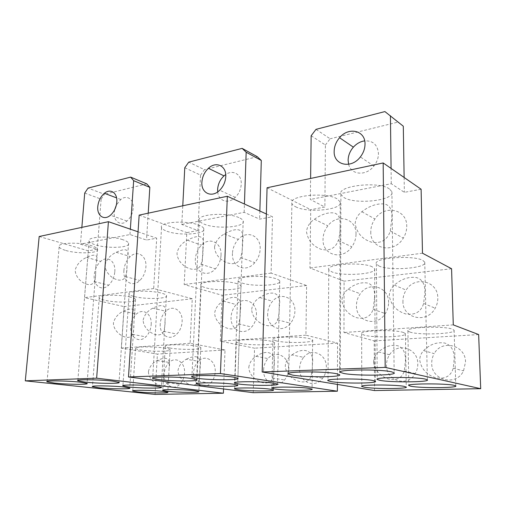<?xml version="1.0" encoding="UTF-8"?>
<svg xmlns="http://www.w3.org/2000/svg" width="506" height="506" viewBox="0 0 506 506"><rect width="100%" height="100%" fill="white"/><g stroke="black" fill="none" stroke-linecap="round" stroke-linejoin="round"><path stroke-width="0.38" stroke-dasharray="2.53 1.9" d="M253.24 392.694L254.531 348.179L220.331 341.158L222.134 295.289L184.184 284.543L186.828 232.602L197.928 230.546L181.793 224.474L182.774 205.797M139.156 215.12L186.828 232.602M266.365 213.975L272.487 216.751L259.629 219.13L244.158 212.337L181.793 224.474M337.394 384.421L337.572 343.131L305.921 335.174L306.604 285.51L271.102 273.113L272.487 216.751M217.713 191.882C218.434 201.122 228.307 204.411 235.303 197.378C238.946 193.709 240.932 189.295 241.248 184.133C241.83 174.444 233.076 169.251 225.72 174.538M184.772 167.745L200.559 175.133L197.928 230.546M200.559 175.133L204.475 169.693L188.751 162.141M244.158 212.337L244.436 204.026M259.863 211.021L259.629 219.13M257.301 156.702L204.475 169.693M305.921 335.174L220.331 341.158M337.572 343.131L254.531 348.179M271.197 341.253C261.128 338.767 233.475 339.336 236.302 341.898C236.663 342.391 237.915 342.866 240.065 343.321C250.394 345.668 276.801 345.168 274.518 342.594L271.197 341.253M276.308 340.911C286.485 343.454 315.004 342.79 312.651 339.981L309.735 338.691C299.875 335.997 269.976 336.743 272.949 339.532L276.308 340.911M271.102 273.113L184.184 284.543M306.604 285.51L222.134 295.289M237.004 283.721C225.923 279.945 197.871 281.241 200.926 285.276C201.369 286.137 202.868 286.94 205.43 287.686C216.77 291.235 243.487 290.052 240.995 285.991C240.622 285.201 239.294 284.442 237.004 283.721M242.197 283.069C253.443 286.946 282.354 285.466 279.761 281.007C279.42 280.235 278.243 279.502 276.225 278.8C265.296 274.663 234.904 276.295 238.149 280.716C238.554 281.557 239.907 282.342 242.197 283.069M238.857 217.574C226.688 211.862 195.759 214.342 199.301 220.553C199.813 221.862 201.464 223.064 204.241 224.164C216.726 229.484 246.049 227.219 243.177 220.958C242.754 219.762 241.311 218.636 238.857 217.574M166.98 231.261C179.485 236.1 206.537 234.278 203.81 228.617C203.349 227.403 201.736 226.252 198.972 225.17C186.727 219.99 158.226 221.963 161.534 227.605C162.084 228.927 163.9 230.141 166.98 231.261M248.781 367.394C249.502 362.663 251.937 358.963 256.087 356.313C268.338 348.172 276.384 353.542 274.037 366.325C274.132 371.012 273.626 374.921 272.519 378.058C269.616 388.64 249.268 380.683 248.781 367.394M291.937 354.921C304.454 345.838 314.776 351.075 312.379 364.706C312.468 369.197 311.974 373.017 310.905 376.167C308.021 388.007 285.852 380.082 285.264 365.851C285.846 361.259 288.072 357.615 291.937 354.921L303.657 357.35C301.089 360.512 299.735 364.225 299.615 368.488C298.793 382.017 314.884 389.177 322.708 378.21C325.048 375.085 326.256 371.499 326.338 367.438C326.901 353.871 311.291 347.299 303.657 357.35M263.601 369.905C262.734 382.599 276.909 389.753 284.543 379.949C287.073 376.837 288.401 373.162 288.546 368.925C289.192 356.186 275.397 349.589 267.978 358.583C265.245 361.714 263.784 365.484 263.601 369.905M240.261 310.507C240.382 315.782 239.806 320.241 238.547 323.878C235.284 334.795 215.056 326.44 214.633 313.037C215.6 307.831 218.503 303.84 223.348 301.057C236.169 293.461 242.665 297.87 240.261 310.507M202.957 248.844C203.115 254.834 202.476 259.957 201.034 264.214C197.378 275.447 177.353 266.611 177.011 253.139C178.295 247.428 181.762 243.114 187.416 240.192C200.446 233.323 205.626 236.207 202.957 248.844M251.672 309.381C252.475 304.296 255.169 300.336 259.755 297.496C273.038 289.008 281.753 293.189 279.287 306.655C279.388 311.753 278.819 316.142 277.579 319.817C274.29 332.113 252.197 323.77 251.672 309.381M214.531 246.934C215.632 241.305 218.902 236.998 224.348 234C238.269 226.112 245.113 229.035 242.589 242.292C242.728 248.117 242.07 253.209 240.628 257.554C236.871 270.293 214.974 261.419 214.531 246.934M232.456 253.386C231.413 266.896 245.992 273.341 254.834 262.633C258.142 258.737 259.92 254.214 260.154 249.06C260.951 235.549 246.82 229.705 238.294 239.408C234.708 243.329 232.76 247.991 232.456 253.386M221.027 255.169C221.9 242.507 209.547 236.549 201.464 245.176C197.776 248.99 195.74 253.658 195.36 259.173C194.279 271.83 206.967 278.338 215.373 268.857C218.82 265.043 220.705 260.482 221.027 255.169M267.674 313.745C266.744 327.293 282.165 334.124 290.514 323.271C293.297 319.792 294.758 315.776 294.903 311.215C295.574 297.648 280.628 291.412 272.532 301.304C269.496 304.814 267.876 308.964 267.674 313.745M256.415 314.795C257.168 302.069 244.031 295.763 236.251 304.593C233.076 308.034 231.356 312.221 231.084 317.148C230.116 329.842 243.614 336.699 251.659 327.047C254.613 323.612 256.2 319.526 256.415 314.795M374.548 390.556L374.219 340.905L343.96 332.518L344.086 281.172L309.963 268.003L310.716 209.674L324.877 207.055L310.33 199.465L310.602 178.46M267.06 187.77L310.716 209.674M348.628 164.279C350.962 175.057 366.078 176.411 373.909 166.057C376.9 162.211 378.418 158.049 378.456 153.558C377.621 144.798 373.036 140.567 364.7 140.87M421.106 189.244L404.37 192.343L391.264 183.716L310.33 199.465M311.152 135.766L325.402 145.007L324.877 207.055M325.402 145.007L330.146 138.783L316.003 129.34M391.264 183.716L391.075 168.422M404.13 177.473L404.37 192.343M384.908 111.579L397.855 122.136L330.146 138.783M403.295 126.209L397.855 122.136M453.281 324.877L343.96 332.518M478.651 334.561L374.219 340.905M403.408 332.474C394.364 329.216 358.337 330.5 361.638 333.846L364.061 335.086C373.554 338.128 407.849 336.996 405.407 333.599L403.408 332.474M409.892 332.044C418.841 335.37 456.538 333.947 454.091 330.235L452.522 329.21C444.116 325.636 404.458 327.255 407.912 330.899L409.892 332.044M422.485 253.209L309.963 268.003M451.573 268.737L344.086 281.172M372.157 266.77C361.948 261.653 325.092 264.296 328.78 269.685L331.759 271.836C342.435 276.573 377.406 274.214 374.63 268.737L372.157 266.77M378.836 265.928C389 271.172 427.589 268.256 424.768 262.209L422.807 260.413C413.2 254.733 372.479 258.022 376.375 263.923L378.836 265.928M389.411 188.909C378.38 180.838 336.496 185.879 340.899 194.393L343.998 197.555C355.61 204.949 395.167 200.465 391.903 191.749L389.411 188.909M295.618 206.764C307.68 213.393 343.378 209.781 340.215 201.938L337.123 198.864C325.529 191.673 287.787 195.702 291.899 203.406C292.316 204.62 293.556 205.746 295.618 206.764M373.58 362.113C373.852 358.014 375.49 354.624 378.494 351.936C384.718 346.401 391.233 344.371 398.045 345.845C403.212 347.938 405.685 352.91 405.464 360.759L404.256 371.107C401.941 378.108 396.603 380.721 388.247 378.937C379.962 376.021 375.079 370.417 373.58 362.113M423.636 350.601C429.758 344.365 436.811 341.854 444.799 343.055C451.074 345.06 454.217 350.272 454.224 358.697L453.231 368.191C450.954 376.078 445.204 379.304 435.982 377.868C426.817 375.003 421.39 369.102 419.695 360.158C419.828 356.395 421.144 353.213 423.636 350.601L434.23 353.643C432.51 356.622 431.675 359.836 431.732 363.295C431.182 380.322 456.096 386.862 463.528 370.892L465.526 361.967C465.602 344.915 441.732 339.121 434.23 353.643M386.514 365.073C385.85 380.822 407.412 387.71 415.211 373.567C416.976 370.582 417.836 367.343 417.792 363.846C418.07 348.065 397.33 341.873 389.582 354.763C387.533 357.862 386.508 361.297 386.514 365.073M374.617 297.243L373.137 309.337C370.575 316.724 365.066 319.514 356.61 317.692C348.255 314.707 343.34 308.964 341.866 300.475C342.296 295.852 344.365 292.101 348.084 289.23C354.832 283.917 361.448 281.88 367.932 283.113C372.751 284.783 374.984 289.495 374.617 297.243M340.089 226.163C340.209 231.362 339.602 236.138 338.274 240.489C335.421 248.282 329.741 251.229 321.221 249.325C312.834 246.232 307.92 240.363 306.491 231.716C307.142 226.486 309.78 222.336 314.397 219.262C321.664 214.196 328.305 212.109 334.321 213.013C338.691 214.177 340.614 218.56 340.089 226.163M389.259 295.801C389.512 291.513 391.22 287.958 394.37 285.137C401.119 279.135 408.374 276.599 416.134 277.516C422.112 279.034 425.027 283.955 424.888 292.285L423.63 303.474C421.087 311.86 415.122 315.352 405.736 313.954C396.445 311.038 390.955 304.985 389.259 295.801M355.155 223.671C355.591 218.756 357.818 214.784 361.841 211.742C369.247 205.999 376.641 203.399 384.022 203.943C389.582 204.873 392.207 209.421 391.897 217.593L390.29 230.995C387.432 239.926 381.246 243.69 371.727 242.266C362.34 239.268 356.819 233.07 355.155 223.671M370.784 231.792C369.949 249.078 393.851 254.354 403.314 238.098C405.629 234.341 406.767 230.369 406.735 226.182C407.077 208.959 384.301 204.418 374.946 218.997C372.195 222.944 370.809 227.207 370.784 231.792M356.022 234.095C356.553 218.263 337.154 213.077 327.894 225.828C324.776 229.85 323.157 234.322 323.043 239.243C322.12 255.113 342.36 260.995 351.847 246.82C354.579 242.924 355.971 238.68 356.022 234.095M402.94 301.171C402.251 318.363 426.798 324.321 435.198 308.186C437.001 304.96 437.867 301.544 437.798 297.926C438 280.748 414.547 275.536 406.147 290.115C403.984 293.524 402.915 297.205 402.94 301.171M388.589 302.506C388.987 286.655 368.798 280.931 360.304 293.777C357.786 297.294 356.502 301.196 356.458 305.491C355.667 321.335 376.692 327.762 385.319 313.575C387.507 310.184 388.595 306.491 388.589 302.506M155.07 394.421L157.404 354.08L121.288 348.077L124.128 306.63L84.515 297.648L88.297 250.837L97.234 249.186L80.454 244.183L81.852 227.371M39.19 236.498L88.297 250.837M138.056 231.811L156.702 238.181L146.512 240.065L129.979 234.55L80.454 244.183M223.544 388.956L225.018 349.975L190.117 343.27L192.261 298.742L153.672 288.559L156.702 238.181M114.685 209.68L114.274 212.425C113.363 221.394 120.618 226.524 126.936 221.027C130.573 217.808 132.661 213.538 133.186 208.213C134.008 199.256 126.879 194.424 120.795 199.497L116.342 205.075M84.717 193.058L101.143 199.13L97.234 249.186M101.143 199.13L104.445 194.291L88.057 188.093M129.979 234.55L130.346 229.18M148.207 213.184L146.512 240.065M146.81 183.874L104.445 194.291M190.117 343.27L121.288 348.077M225.018 349.975L157.404 354.08M165.639 348.261C155.386 346.3 133.116 346.477 135.507 348.457C135.95 348.963 137.575 349.463 140.396 349.937C150.807 351.809 172.129 351.651 170.105 349.678C169.731 349.203 168.239 348.729 165.639 348.261M169.769 347.989C180.206 349.994 202.919 349.747 200.812 347.603C200.458 347.129 199.086 346.661 196.689 346.199C186.442 344.093 162.692 344.371 165.215 346.515C165.633 347.021 167.151 347.514 169.769 347.989M153.672 288.559L84.515 297.648M192.261 298.742L124.128 306.63M130.32 297.104C119.226 294.201 96.709 294.783 99.233 297.844C99.758 298.704 101.668 299.52 104.963 300.286C116.216 303.043 137.708 302.499 135.564 299.444C135.115 298.641 133.369 297.863 130.32 297.104M134.476 296.586C145.804 299.558 168.726 298.85 166.468 295.517C166.038 294.707 164.412 293.929 161.591 293.183C150.44 290.039 126.418 290.798 129.1 294.138C129.606 295.004 131.396 295.82 134.476 296.586M122.749 239.68C110.586 235.435 86.248 236.618 89.1 241.217C89.707 242.526 91.845 243.74 95.495 244.866C107.841 248.87 130.978 247.757 128.568 243.171C128.05 241.95 126.114 240.786 122.749 239.68M65.919 250.502C78.126 254.183 99.815 253.31 97.538 249.129C97 247.927 94.932 246.77 91.327 245.663C79.271 241.767 56.482 242.69 59.151 246.884C59.778 248.174 62.036 249.376 65.919 250.502M148.422 371.644C149.542 366.692 152.432 362.992 157.094 360.544C166.98 355.901 170.977 358.533 169.093 368.431L168.833 373.194C168.941 377.147 168.492 380.316 167.492 382.719C164.76 390.29 148.669 382.669 148.422 371.644M186.341 359.235C197.637 353.757 202.141 357.166 199.864 369.469C199.978 374.415 199.478 378.399 198.371 381.423C195.556 389.81 178.321 382.036 178.004 370.392C179.01 365.477 181.787 361.758 186.341 359.235L198.415 361.233C195.48 364.212 193.861 368.02 193.551 372.663C192.615 383.877 203.608 390.834 210.648 383.055C213.424 380.063 214.949 376.319 215.214 371.809C215.992 360.55 205.227 354.048 198.415 361.233M164.197 373.814C163.242 384.459 173.077 391.296 179.813 384.25C182.653 381.347 184.235 377.596 184.551 373.017C185.373 362.328 175.708 355.914 169.2 362.435C166.221 365.319 164.551 369.114 164.197 373.814M134.008 320.987L133.862 325.453C133.964 329.064 133.502 332.025 132.483 334.333C129.536 342.024 113.578 334.105 113.401 323.024C114.799 317.679 118.113 313.739 123.35 311.209C132.49 306.965 136.184 308.856 134.425 316.882L134.008 320.987M95.836 266.567L95.685 272.867C95.779 276.365 95.299 279.261 94.249 281.557C91.08 289.35 75.293 281.108 75.198 269.983C76.944 264.227 80.745 260.033 86.596 257.409C94.976 253.512 98.309 254.771 96.595 261.191L95.836 266.567M143.147 320.089C144.419 314.757 147.638 310.785 152.812 308.167C163.267 303.138 167.448 305.573 165.348 315.472L165.07 320.481C165.196 324.909 164.697 328.533 163.558 331.348C160.484 339.912 143.388 331.803 143.147 320.089M105.001 265.049C106.621 259.281 110.352 255.037 116.203 252.311C125.76 247.738 129.561 249.306 127.62 257.01L126.974 266.371C127.101 270.463 126.576 273.866 125.412 276.58C122.072 285.283 105.166 276.814 105.001 265.049M123.913 270.33C122.787 281.475 132.414 287.914 139.839 280.482C143.4 276.927 145.424 272.399 145.905 266.896C146.885 255.72 137.436 249.749 130.308 256.567C126.582 260.09 124.451 264.676 123.913 270.33M114.799 271.754C115.817 261.147 107.398 255.22 100.688 261.387C96.988 264.764 94.843 269.287 94.255 274.96C93.11 285.536 101.668 291.88 108.651 285.188C112.206 281.772 114.255 277.294 114.799 271.754M160.257 323.732C159.232 334.928 169.586 341.651 176.847 334.036C179.997 330.785 181.755 326.674 182.109 321.702C182.989 310.469 172.843 304.207 165.841 311.222C162.527 314.447 160.661 318.622 160.257 323.732M151.186 324.58C152.104 313.922 143.027 307.73 136.386 314.074C133.059 317.192 131.168 321.323 130.706 326.484C129.662 337.104 138.897 343.719 145.785 336.844C148.973 333.701 150.769 329.615 151.186 324.58M235.303 197.378L219.686 190.231M199.301 220.553L191.938 376.59M272.949 339.532L271.811 387.963M236.302 341.898L234.689 388.703M238.149 280.716L234.626 382.681M161.534 227.605L152.704 377.887M200.926 285.276L196.423 383.668M274.518 342.594L273.423 389.943M312.651 339.981L312.075 389.101M310.905 376.167L322.708 378.21M272.519 378.058L284.543 379.949M256.087 356.313L267.978 358.583M240.995 285.991L237.656 385.142M203.81 228.617L196.904 379.677M279.761 281.007L277.497 384.041M243.177 220.958L237.89 378.26M187.416 240.192L201.464 245.176M201.034 264.214L215.373 268.857M277.579 319.817L290.514 323.271M259.755 297.496L272.532 301.304M240.628 257.554L254.834 262.633M224.348 234L238.294 239.408M223.348 301.057L236.251 304.593M238.547 323.878L251.659 327.047M373.909 166.057L360.348 156.942M340.899 194.393L340.285 371.84M407.912 330.899L408.823 385.319M361.638 333.846L361.79 386.217M376.375 263.923L377.229 379.127M291.899 203.406L288.724 373.466M328.78 269.685L327.996 380.335M405.407 333.599L406.255 387.033M454.091 330.235L455.792 385.933M453.231 368.191L463.528 370.892M404.256 371.107L415.211 373.567M378.494 351.936L389.582 354.763M374.63 268.737L375.401 381.322M340.215 201.938L339.583 374.706M424.768 262.209L427.38 379.861M391.903 191.749L394.155 372.77M314.397 219.262L327.894 225.828M338.274 240.489L351.847 246.82M423.63 303.474L435.198 308.186M394.37 285.137L406.147 290.115M390.29 230.995L403.314 238.098M361.841 211.742L374.946 218.997M348.084 289.23L360.304 293.777M373.137 309.337L385.319 313.575M120.795 199.497L116.582 197.897M126.936 221.027L110.434 215.227M89.1 241.217L77.861 380.398M165.215 346.515L162.793 390.158M135.507 348.457L132.781 390.777M129.1 294.138L122.939 385.591M59.151 246.884L47.064 381.448M99.233 297.844L92.478 386.401M170.105 349.678L169.093 368.431M168.833 373.194L167.802 392.207M200.812 347.603L198.839 391.549M198.371 381.423L210.648 383.055M167.492 382.719L179.813 384.25M157.094 360.544L169.2 362.435M135.564 299.444L134.425 316.882M133.862 325.453L129.776 388.064M97.538 249.129L96.595 261.191M95.685 272.867L87.064 383.421M166.468 295.517L165.348 315.472M165.07 320.481L161.325 387.216M128.568 243.171L127.62 257.01M126.974 266.371L119.024 382.34M86.596 257.409L100.688 261.387M94.249 281.557L108.651 285.188M163.558 331.348L176.847 334.036M152.812 308.167L165.841 311.222M125.412 276.58L139.839 280.482M116.203 252.311L130.308 256.567M123.35 311.209L136.386 314.074M132.483 334.333L145.785 336.844"/><path stroke-width="0.76" d="M128.486 376.989L139.156 215.12L227.327 196.265L220.445 373.554L128.486 376.989L253.24 392.694L337.369 391.214L337.394 384.421M227.327 196.265L266.365 213.975M220.445 373.554L337.369 391.214M225.765 176.619C226.505 165.709 215.973 160.927 208.409 168.302C204.475 172.078 202.305 176.714 201.894 182.198C200.99 193.147 211.818 198.327 219.686 190.231C223.393 186.442 225.417 181.907 225.765 176.619M225.72 174.538L224.006 175.873C220.129 179.535 218.004 184.045 217.624 189.396L217.713 191.882M182.774 205.797L184.772 167.745L188.751 162.141L242.14 148.378L257.301 156.702L261.305 160.472L259.863 211.021M244.436 204.026L246.163 152.211L261.305 160.472M242.14 148.378L246.163 152.211M238.516 389.81L234.683 388.969C231.773 387.52 259.806 387.64 270.04 389.158L273.423 389.943C275.764 391.385 249.015 391.252 238.516 389.81M201.11 385.034L196.404 384.01C193.134 382.384 222.001 382.479 233.5 384.18L237.656 385.142C240.306 386.755 212.868 386.641 201.11 385.034M158.523 379.595L152.679 378.33C148.966 376.496 178.726 376.578 191.73 378.488L196.904 379.677C199.933 381.499 171.781 381.397 158.523 379.595M233.272 377.103L237.89 378.26C241.033 380.278 210.439 380.259 197.207 378.305L191.913 377.065C187.966 375.041 220.35 375.022 233.272 377.103M273.828 383.118L277.497 384.041C280.229 385.819 250.495 385.774 238.838 384.035L234.613 383.042C231.16 381.265 262.487 381.277 273.828 383.118M309.109 388.349L312.075 389.101C314.473 390.676 285.561 390.6 275.22 389.051L271.804 388.241C268.749 386.666 299.084 386.717 309.109 388.349M385.18 367.394L262.178 371.992L374.548 390.556L480.7 388.69L478.651 334.561L453.281 324.877L451.573 268.737L422.485 253.209L421.106 189.244L383.175 162.945L385.18 367.394L480.7 388.69M383.175 162.945L267.06 187.77L262.178 371.992M365.022 144.065C365.458 130.358 348.552 126.557 339.545 137.714C336.079 141.806 334.283 146.329 334.156 151.275C333.41 165.101 351.113 169.365 360.348 156.942C363.409 152.964 364.965 148.669 365.022 144.065M364.7 140.87C360.417 141.471 356.641 143.571 353.371 147.157C349.975 151.117 348.229 155.5 348.128 160.32L348.628 164.279M310.602 178.46L311.152 135.766L316.003 129.34L384.908 111.579L403.295 126.209L404.13 177.473M391.075 168.422L390.43 115.716M364.25 387.204L361.79 386.489C358.431 384.598 395.066 384.446 404.231 386.382L406.255 387.033C408.709 388.937 373.883 389.025 364.25 387.204M331.082 381.606L327.989 380.708C324.144 378.539 362.302 378.298 372.852 380.506L375.401 381.322C378.241 383.504 342.126 383.668 331.082 381.606M292.67 375.117L288.717 373.978C284.252 371.461 324.049 371.119 336.313 373.662L339.583 374.706C342.91 377.236 305.428 377.482 292.67 375.117M391.549 371.815L394.155 372.77C397.488 375.591 355.807 376.021 343.561 373.422L340.285 372.353C335.579 369.563 379.936 369 391.549 371.815M425.369 379.12L427.38 379.861C430.201 382.27 390.252 382.574 379.766 380.322L377.229 379.487C373.207 377.109 415.483 376.698 425.369 379.12M454.211 385.344L455.792 385.933C458.215 388.013 419.898 388.21 410.834 386.242L408.829 385.585C405.331 383.529 445.704 383.244 454.211 385.344M25.3 380.847L39.19 236.498L108.423 221.691L96.646 378.178L25.3 380.847L155.07 394.421L223.386 393.219L223.544 388.956M108.423 221.691L138.056 231.811M96.646 378.178L223.386 393.219M116.804 202.09C117.683 192.931 110.555 188.061 104.419 193.279C100.618 196.562 98.404 200.977 97.791 206.537C96.817 215.695 104.059 220.888 110.434 215.227C114.109 211.913 116.235 207.53 116.804 202.09M116.342 205.075L114.685 209.68M81.852 227.371L84.717 193.058L88.057 188.093L130.637 177.119L146.81 183.874L149.839 187.372L148.207 213.184M130.346 229.18L133.66 180.674L149.839 187.372M130.637 177.119L133.66 180.674M137.752 391.891L132.768 391.005C130.289 389.886 152.825 390.132 163.255 391.366L167.802 392.207C169.896 393.32 148.34 393.073 137.752 391.891M98.442 387.741L92.453 386.679C89.707 385.445 112.787 385.705 124.299 387.058L129.776 388.064C132.098 389.285 110.106 389.038 98.442 387.741M54.306 383.074L47.033 381.796C43.978 380.442 67.64 380.708 80.41 382.207L87.064 383.421C89.663 384.762 67.209 384.503 54.306 383.074M112.787 381.126L119.024 382.34C121.756 383.814 97.766 383.592 84.698 382.062L77.829 380.778C74.578 379.291 99.884 379.513 112.787 381.126M156.234 386.217L161.325 387.216C163.754 388.545 140.282 388.33 128.537 386.945L122.92 385.888C120.017 384.547 144.665 384.769 156.234 386.217M194.633 390.714L198.839 391.549C201.015 392.751 178.036 392.536 167.423 391.277L162.774 390.398C160.162 389.19 184.209 389.405 194.633 390.714M224.006 175.873L208.409 168.302M191.938 376.59L191.913 377.065M234.626 382.681L234.613 383.042M152.704 377.887L152.679 378.33M196.423 383.668L196.404 384.01M353.371 147.157L339.545 137.714M340.285 371.84L340.285 372.353M377.229 379.127L377.229 379.487M288.724 373.466L288.717 373.978M327.996 380.335L327.989 380.708M116.582 197.897L104.419 193.279M77.861 380.398L77.829 380.778M47.064 381.448L47.033 381.796"/></g></svg>
